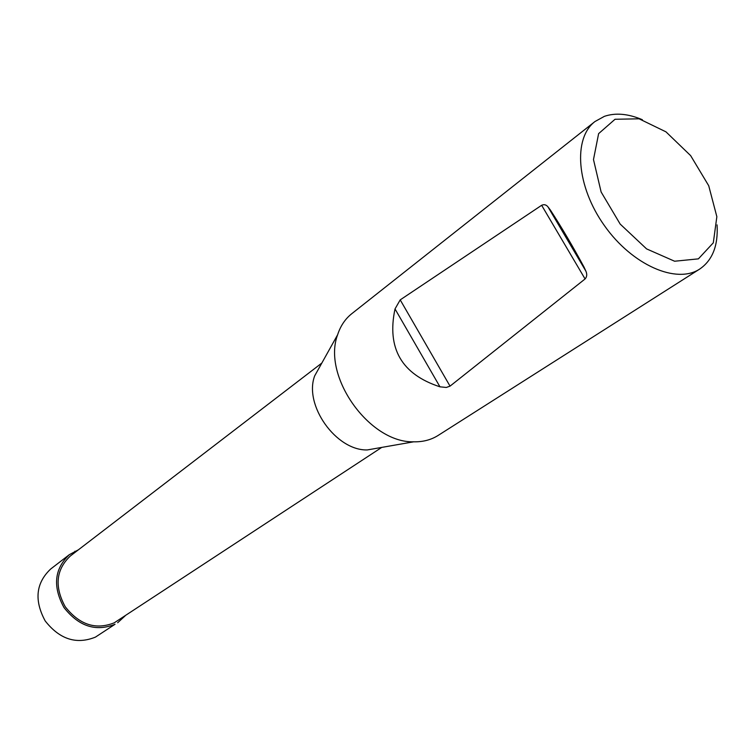 <?xml version="1.0" encoding="UTF-8"?>
<svg xmlns="http://www.w3.org/2000/svg" width="755" height="755" viewBox="0 0 755 755"><rect width="100%" height="100%" fill="white"/><g stroke="black" fill="none" stroke-linecap="round" stroke-linejoin="round"><path stroke-width="1.13" d="M381.747 447.404L114.231 622.818C95.743 630.18 79.398 624.8 65.185 606.68C54.275 586.475 56.002 569.572 70.366 555.973L321.828 363.061M321.168 364.259L314.675 375.877C303.614 405.058 336.088 450.782 367.279 449.942L380.397 447.639M717.061 224.867C718.298 245.507 712.522 260.23 699.734 269.044L438.145 435.427C431.077 439.891 422.904 442.015 413.617 441.817C369.365 442.987 321.932 376.207 337.608 334.795C340.477 325.971 345.177 318.95 351.707 313.75L594.959 121.546L604.406 116.336C615.561 112.58 628.217 113.712 642.373 119.724M615.042 119.262L639.089 118.809L665.957 131.842L690.646 155.634L708.719 185.73L716.854 216.694L713.315 242.808L698.394 258.861L674.611 261.23L646.582 248.895L620.176 224.084L601.122 191.987L593.487 159.56L598.621 133.635L615.042 119.262M699.734 269.044C676.612 284.418 632.275 265.147 604.491 225.726C576.433 186.523 572.837 138.307 594.959 121.546M550.367 210.022L548.007 206.927C546.224 204.699 544.1 204.152 541.646 205.294L400.207 299.877L395.016 308.937C386.654 348.357 401.641 374.32 439.957 386.815L446.28 387.457L450.037 386.145L585.078 278.954C586.965 276.84 587.23 274.225 585.88 271.13L584.002 267.043C572.866 246.432 561.654 227.425 550.367 210.022L584.002 267.043M69.309 554.689L50.689 569.006C35.9 583.002 34.06 600.301 45.168 620.903C59.664 639.353 76.415 644.761 95.423 637.126L115.034 624.272C95.791 631.963 78.765 626.376 63.958 607.511C52.576 586.465 54.36 568.864 69.309 554.689L78.36 549.838M125.198 615.797L117.648 622.743M75.377 552.122L74.896 551.254M400.207 299.877L450.037 386.145M585.078 278.954L541.646 205.294M439.957 386.815L395.016 308.937M367.279 449.942L413.617 441.817M314.675 375.877L337.608 334.795M548.007 206.927L585.88 271.13"/></g></svg>
